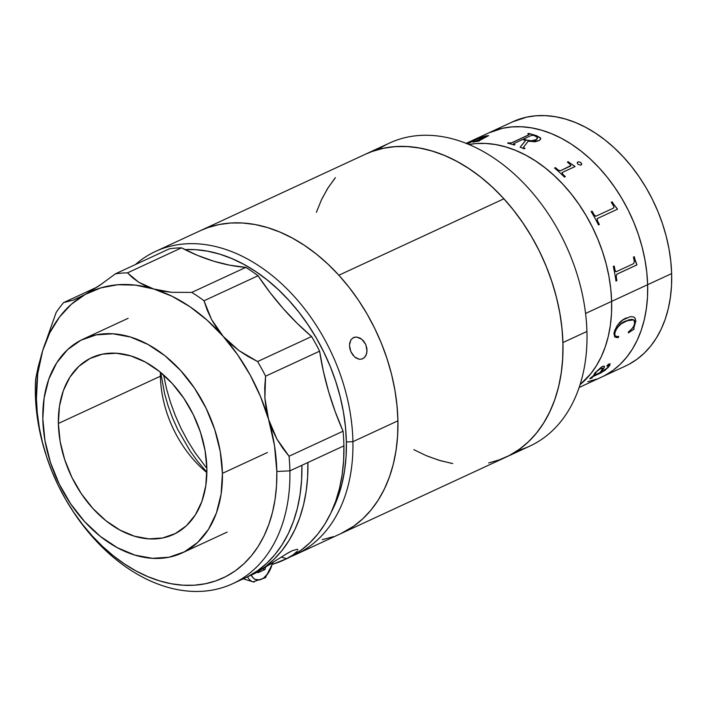 <?xml version="1.0" encoding="UTF-8"?>
<svg xmlns="http://www.w3.org/2000/svg" width="707" height="707" viewBox="0 0 707 707"><rect width="100%" height="100%" fill="white"/><g stroke="black" fill="none" stroke-linecap="round" stroke-linejoin="round"><path stroke-width="1.06" d="M611.635 301.376L585.573 313.448L611.635 301.376A134.507 94.305 -114.8 0 0 468.891 144.493L475.846 143.583L468.891 144.493A134.507 94.305 65.2 0 1 611.635 301.376L610.777 289.004L608.939 276.455L606.146 263.861L602.417 251.347L597.786 239.028L592.298 227.018L586.015 215.441L578.998 204.403L571.3 194.018L563.002 184.377L554.191 175.583L544.938 167.709L535.349 160.834L525.504 155.027L515.5 150.352L505.434 146.835L495.413 144.528L485.515 143.441L475.846 143.583L485.515 143.441L495.413 144.528L505.434 146.835L515.5 150.352L525.504 155.027L535.349 160.834L544.938 167.709L554.191 175.583L563.002 184.377L571.3 194.018L578.998 204.403L586.015 215.441L592.298 227.018L597.786 239.028L602.417 251.347L606.146 263.861L608.939 276.455L610.777 289.004L611.635 301.376A134.507 94.305 65.2 0 1 580.102 384.635A134.507 94.305 -114.8 0 0 611.635 301.376L611.502 313.475L611.635 301.376L647.647 284.7A134.507 94.305 65.2 0 1 601.675 377.043A134.507 94.305 -114.8 0 0 647.647 284.7L647.515 296.799L646.392 308.491L644.307 319.661L641.258 330.213L637.29 340.04L632.429 349.055L626.729 357.159L620.242 364.273L613.04 370.344L605.174 375.302L613.04 370.344L620.242 364.273L626.729 357.159L632.429 349.055L637.29 340.04L641.258 330.213L644.307 319.661L646.392 308.491L647.515 296.799L647.647 284.7L671.65 273.582L611.635 301.376M498.355 460.239L508.916 455.706L518.77 449.732L527.829 442.379L535.994 433.7L543.197 423.793L549.366 412.747L554.438 400.666L558.371 387.675L561.119 373.897L562.657 359.456L562.975 344.503L562.074 329.17L559.944 313.616L556.621 297.983L552.14 282.42L546.529 267.087L539.856 252.125L532.177 237.676L523.569 223.889L514.122 210.88L503.914 198.791L338.865 275.226A166.967 117.07 65.2 0 1 340.818 533.635L505.867 457.199A166.967 117.07 -114.8 0 0 503.914 198.791L493.044 187.726L481.626 177.802L469.766 169.106L457.579 161.726L445.18 155.734L432.693 151.192L420.232 148.125L407.921 146.588L395.876 146.57L384.219 148.099L373.049 151.13L365.431 154.223L371.67 151.625L382.761 148.399L394.365 146.685L406.366 146.499L418.65 147.843L431.102 150.715L443.598 155.072L456.015 160.887L468.228 168.089L480.141 176.626L491.621 186.401L502.562 197.324L512.858 209.29L522.411 222.184L531.134 235.882L538.937 250.251L545.742 265.16L551.487 280.449L556.117 295.994L559.591 311.619L561.871 327.2L562.931 342.568L586.934 331.45L562.931 342.568A166.967 117.07 65.2 0 1 505.867 457.199L529.879 446.073A166.967 117.07 -114.8 0 0 586.934 331.45A166.967 117.07 65.2 0 1 517.427 450.668M316.4 212.312L321.332 200.108L327.359 188.919L334.438 178.862M343.947 532.106L353.792 526.123L362.841 518.752L371.007 510.065L378.201 500.149L384.361 489.094L389.424 477.013L393.348 464.013L396.088 450.226L397.617 435.786L397.926 420.824L352.917 441.672A166.967 117.07 65.2 0 1 295.809 554.482L340.818 533.635A166.967 117.07 -114.8 0 0 397.926 420.824L397.016 405.491L394.877 389.937L391.545 374.303L387.056 358.741L381.435 343.408L374.754 328.455L367.074 314.005L358.458 300.219L349.002 287.228L338.786 275.138L327.915 264.091L316.497 254.167L304.637 245.488L292.442 238.118L280.043 232.135L267.555 227.601L255.094 224.543L242.784 223.014L230.738 223.014L219.082 224.552L207.92 227.601L200.381 230.659L208.008 227.574L219.17 224.534L230.827 223.014L242.872 223.023L255.183 224.561L267.644 227.627L280.14 232.17L292.539 238.162L304.726 245.541L316.586 254.237L328.004 264.162L338.865 275.226L503.914 198.791A166.967 117.07 -114.8 0 0 365.537 154.17A166.967 117.07 65.2 0 1 493.981 188.61A166.967 117.07 65.2 0 1 562.931 342.568L562.772 357.574L561.385 372.085L558.786 385.96L555.004 399.057L550.073 411.262L544.045 422.441L536.966 432.507L528.916 441.345L519.972 448.874L510.207 455.025M499.734 459.744L488.643 462.97M452.745 463.527L440.302 460.655L427.806 456.289M377.989 149.584A166.967 117.07 65.2 0 1 511.488 171.571A166.967 117.07 65.2 0 1 586.934 331.45A166.967 117.07 -114.8 0 0 517.984 177.492A166.967 117.07 -114.8 0 0 389.539 143.053L200.488 230.615A166.967 117.07 65.2 0 1 338.865 275.226L349.072 287.316L358.529 300.325L367.136 314.111L374.807 328.561L381.488 343.522L387.091 358.856L391.581 374.418L394.895 390.052L397.025 405.606L397.935 420.939L397.617 435.892L396.07 450.332L393.322 464.11L389.398 477.101L384.316 489.182L378.148 500.229L370.945 510.136L362.779 518.814L353.721 526.176L340.712 533.679M580.102 384.635L590.716 373.835L596.416 365.731L601.277 356.717L605.245 346.89L608.294 336.338L610.388 325.167L611.502 313.475L610.388 325.167L608.294 336.338L605.245 346.89L601.277 356.717L596.416 365.731L590.716 373.835L580.102 384.635M615.974 281.024L616.787 280.644A134.41 94.243 -114.8 0 0 616.124 276.331L616.813 274.192L636.848 264.913A120.588 84.548 65.2 0 1 636.848 264.948L636.839 264.922A134.41 94.243 -114.8 0 0 636.777 264.533A120.588 84.548 65.2 0 1 636.813 264.745M579.174 387.463L625.686 365.926A134.507 94.305 -114.8 0 0 671.65 273.582A134.507 94.305 -114.8 0 0 616.106 149.566A134.507 94.305 -114.8 0 0 512.637 121.825L488.625 132.943A134.507 94.305 65.2 0 1 592.095 160.683A134.507 94.305 65.2 0 1 647.647 284.7L646.79 272.328L647.647 284.7A134.507 94.305 -114.8 0 0 592.095 160.683A134.507 94.305 -114.8 0 0 488.625 132.943L466.125 143.362M488.528 132.996L502.509 128.294L511.859 126.906L521.527 126.765L531.417 127.843L541.447 130.159L551.513 133.667L561.517 138.351L571.362 144.157L580.951 151.033L590.204 158.907L599.015 167.7L607.304 177.342L615.002 187.726L622.027 198.764L628.311 210.341L633.799 222.352L638.421 234.671L642.15 247.185L644.952 259.778L646.79 272.328L644.952 259.778L642.15 247.185L638.421 234.671L633.799 222.352L628.311 210.341L622.027 198.764L615.002 187.726L607.304 177.342L599.015 167.7L590.204 158.907L580.951 151.033L571.362 144.157L561.517 138.351L551.513 133.667L541.447 130.159L531.417 127.843L521.527 126.765L511.859 126.906L502.509 128.294L488.528 132.996M596.735 379.093L587.8 381.7L596.735 379.093M629.177 364.176L637.042 359.227L644.254 353.155L650.74 346.041L656.432 337.937L661.292 328.923L665.269 319.096L668.309 308.544L670.404 297.373L671.517 285.681L671.65 273.582L670.793 261.21L668.955 248.661L666.162 236.067L662.432 223.553L657.802 211.234L652.322 199.224L646.039 187.647L639.013 176.609L631.316 166.225L623.017 156.583L614.206 147.79L604.962 139.915L595.365 133.04L585.52 127.233L575.516 122.55L565.459 119.041L555.428 116.726L545.53 115.639L535.862 115.789L526.512 117.176L512.54 121.869M594.887 372.969L601.684 366.827L603.442 366.138L604.538 366.73L601.109 372.076L606.995 368.223L608.789 365.917L608.506 365.369L606.915 366.102L608.091 364.529L609.814 363.707L609.876 365.219L605.165 370.309L591.883 377.14L590.566 378.333L592.254 377.741A134.507 94.305 65.2 0 1 591.777 378.183L589.788 378.66L593.509 375.594L594.887 372.969M613.968 333.421L614.825 330.222L617.432 325.229L622.902 319.926L630.335 316.648L633.534 316.922L634.939 317.92L635.849 321.084L633.887 327.765L634.029 329.179L628.355 332.891L628.382 332.087L632.305 328.34L633.861 325.909L634.904 322.436L634.373 320.298L632.102 319.423L629.248 319.794L621.391 323.665L616.743 328.225L615.223 331.406L614.798 334.791L615.576 336.196L618.758 336.55L618.104 337.637L614.728 336.983L613.968 333.421M590.884 378.218L591.83 377.07L601.1 372.836L592.873 376.548L601.1 372.836L608.391 367.242L610.061 363.805M601.25 371.909L604.22 367.552L604.22 366.129M606.8 365.828L608.833 365.484M607.667 367.905L601.047 372.766L607.667 367.905M589.7 378.766L591.724 378.104A134.41 94.243 -114.8 0 0 591.989 377.865M594.401 375.081L595.223 373.128L597.618 370.486L600.968 368.276L602.726 368.144M633.817 319.838L626.102 320.907L633.834 319.847L634.753 323.408M626.172 320.951L626.102 320.907C621.197 322.445 617.458 326.272 614.878 332.396L614.949 332.44C617.547 326.298 621.285 322.472 626.172 320.951M628.284 332.838L633.958 329.126L633.817 327.721L635.787 321.04L635.045 318.106L633.463 316.877M615.673 336.276L614.728 334.738L615.161 331.362L616.672 328.181L619.712 324.858L624.52 321.685L629.177 319.75L632.031 319.378L634.303 320.253M614.657 336.93L617.529 337.672L618.687 336.497M626.649 317.841C620.755 320.085 616.575 325.034 614.109 332.688M633.719 263.605L616.407 271.621L633.719 263.605L634.347 261.404A134.507 94.305 -114.8 0 0 633.428 257.127L634.303 256.721A134.507 94.305 65.2 0 1 634.762 258.824L634.7 258.824A134.41 94.243 -114.8 0 0 634.241 256.756M635.08 260.379L636.777 264.533L635.08 260.379M616.115 271.7L615.028 270.374A134.41 94.243 -114.8 0 0 614.109 266.079M636.777 264.533L634.762 258.824L636.848 264.542A134.507 94.305 65.2 0 1 636.91 264.922L616.875 274.201L616.195 276.34A134.507 94.305 65.2 0 1 616.858 280.652L615.983 281.059A134.507 94.305 -114.8 0 0 613.296 266.451L614.171 266.044A134.507 94.305 65.2 0 1 615.099 270.374L615.541 271.515L616.407 271.621M617.414 209.245A134.41 94.243 -114.8 0 0 617.229 208.901L613.234 203.731A134.41 94.243 -114.8 0 0 612.121 201.849L612.174 201.804A134.507 94.305 65.2 0 1 613.287 203.696L617.282 208.865A134.507 94.305 65.2 0 1 617.476 209.219L597.442 218.498L597.3 220.513A134.507 94.305 65.2 0 1 599.359 224.552L598.484 224.959A134.507 94.305 -114.8 0 0 591.167 211.534L592.042 211.128A134.507 94.305 65.2 0 1 594.313 215.034A134.507 94.305 -114.8 0 0 592.042 211.128M599.297 224.579A134.41 94.243 -114.8 0 0 597.247 220.549L597.185 218.649M596.089 216.165L595.082 216.095L594.26 215.069A134.41 94.243 -114.8 0 0 591.989 211.163L591.167 211.543M591.989 211.163A134.41 94.243 65.2 0 1 594.26 215.069L595.921 216.209L613.464 208.105L613.994 207.292L613.543 206.064A134.507 94.305 -114.8 0 0 611.29 202.211M570.876 165.535L560.209 170.891L558.265 170.166A134.41 94.243 -114.8 0 0 555.402 167.7L554.597 168.072M575.012 166.56A134.41 94.243 -114.8 0 0 574.791 166.348L569.603 162.91A134.41 94.243 -114.8 0 0 568.234 161.753L567.429 162.133M565.264 176.732A134.41 94.243 -114.8 0 0 562.542 174.072L561.968 172.764M562.339 172.428L575.083 166.534L562.145 172.543L562.569 174.01A134.507 94.305 65.2 0 1 565.335 176.697L564.46 177.104A134.507 94.305 -114.8 0 0 554.553 168.036L555.428 167.63A134.507 94.305 65.2 0 1 558.291 170.095L560.474 170.74L570.637 166.004L570.257 164.554A134.507 94.305 -114.8 0 0 567.385 162.089L568.269 161.691A134.507 94.305 65.2 0 1 569.63 162.84L574.818 166.286A134.507 94.305 65.2 0 1 575.083 166.534M523.534 147.118L524.126 148.028A134.507 94.305 65.2 0 1 524.983 148.399L524.108 148.806A134.507 94.305 -114.8 0 0 520.149 147.153L525.593 140.446A134.507 94.305 -114.8 0 0 522.588 139.491L513.733 143.609L514.201 144.334A134.507 94.305 65.2 0 1 515.023 144.59L514.148 144.997A134.507 94.305 -114.8 0 0 507.626 143.141L508.501 142.734A134.507 94.305 65.2 0 1 509.323 142.938L511.532 142.902L528.845 134.887L511.532 142.814L528.845 134.798L529.296 134.365L528.58 134.021A134.507 94.305 -114.8 0 0 527.758 133.817L528.633 133.411A134.507 94.305 65.2 0 1 536.834 135.832L540.643 138.165L539.803 140.225L535.314 141.762L528.182 141.232L538.814 140.764M523.41 147.356L528.182 141.232M524.886 148.443A134.41 94.243 -114.8 0 0 524.126 148.108L523.436 147.41M525.54 140.507A134.41 94.243 65.2 0 1 525.593 140.534L520.149 147.233M514.917 144.643A134.41 94.243 -114.8 0 0 514.201 144.414L513.582 143.83M529.03 134.25L528.845 134.887L511.532 142.902L509.332 143.026A134.41 94.243 -114.8 0 0 508.501 142.823L507.75 143.168M540.82 138.97L540.06 137.556L536.834 135.921A134.41 94.243 -114.8 0 0 528.633 133.499L527.882 133.844M537.727 137.847L536.613 139.42L533.865 140.543L531.408 140.87L526.521 140.145A134.41 94.243 -114.8 0 0 523.472 139.173L523.578 139.12M481.741 136.999L478.736 138.042A134.41 94.243 -114.8 0 0 477.808 138.36L476.898 138.678L477.773 138.272A134.507 94.305 65.2 0 1 478.701 137.953L481.706 136.911A134.507 94.305 65.2 0 1 481.98 136.831L479.231 138.104L485.674 135.938L488.59 135.656L478.851 140.87A134.507 94.305 65.2 0 1 479.532 140.781L478.657 141.188A134.507 94.305 -114.8 0 0 472.939 142.134L473.814 141.727A134.507 94.305 65.2 0 1 474.485 141.586L484.922 137.193C486.849 136.31 487.008 136.009 485.409 136.292M466.92 143.68A134.507 94.305 -114.8 0 1 469.519 142.938L470.394 142.531A134.507 94.305 65.2 0 0 469.74 142.708L477.994 138.678L485.373 136.204C486.982 135.93 486.823 136.23 484.896 137.105L486.478 136.221L485.373 136.204L486.522 136.124M466.611 143.618L477.985 138.395A134.41 94.243 65.2 0 1 478.038 138.386L466.647 143.707M479.284 138.174L480.407 137.662M488.617 135.744L485.709 136.018L479.258 138.192M479.266 140.905A134.41 94.243 -114.8 0 0 478.869 140.958L478.25 140.879M486.345 136.142L474.521 141.674A134.41 94.243 -114.8 0 0 473.849 141.815L473.337 142.054M469.908 142.761A134.41 94.243 -114.8 0 0 469.775 142.796L469.377 142.77M477.985 138.395L478.003 138.298A134.507 94.305 -114.8 0 0 476.898 138.678M580.65 162.416L581.746 164.015L580.827 165.12L578.185 164.492L577.142 162.866L578.114 161.762L580.65 162.416M581.605 164.669L581.508 163.414L580.067 162.168L578.079 161.832L577.115 162.937M523.463 139.085A134.507 94.305 65.2 0 1 526.521 140.057L531.408 140.79L535.809 139.765L537.727 137.768L534.987 135.912A134.507 94.305 -114.8 0 0 533.467 135.417L531.478 135.391L523.463 139.085M596.496 371.696L594.384 375.187L600.234 372.483L602.788 368.214L600.42 368.656L596.496 371.696M163.617 375.002L166.525 388.753L170.387 402.15L175.221 415.363L180.965 428.239L187.576 440.682L194.991 452.56L206.851 468.361L195.044 452.648L187.629 440.77L181.01 428.336L175.256 415.46L170.422 402.256L166.552 388.859L163.617 375.002M335.41 177.669L328.207 187.576L322.038 198.623M413.825 449.643L426.224 455.635L438.711 460.177L451.172 463.244M160.701 372.501L164.598 393.675L168.089 405.774L172.446 417.704L177.643 429.335L190.307 451.305L197.66 461.415L206.868 472.205M295.809 554.482A166.967 117.07 65.2 0 1 291.249 556.427A166.967 117.07 -114.8 0 0 352.917 441.672L346.377 441.981A162.336 113.818 65.2 0 1 331.371 511.939L338.114 496.614L341.923 483.977L344.592 470.57L346.077 456.528L346.377 441.981L352.917 441.672A166.967 117.07 -114.8 0 0 272.796 276.075A166.967 117.07 -114.8 0 0 135.426 264.551A166.967 117.07 65.2 0 1 155.478 251.453A166.967 117.07 65.2 0 1 284.585 286.529A166.967 117.07 65.2 0 1 352.917 441.672L397.926 420.824A166.967 117.07 -114.8 0 0 329.595 265.691A166.967 117.07 -114.8 0 0 200.488 230.615L155.478 251.453M351.512 352.996L350 349.24M349.558 343.531L350.964 339.705L353.456 337.575L356.717 337.036L360.243 338.176L363.451 340.836L365.819 344.627L366.977 348.975L366.747 353.217L365.227 356.69L362.391 358.97M353.155 355.444L350.822 351.591L349.444 345.131L350.964 339.705L353.73 337.451M322.224 539.697L333.386 536.648M355.736 357.875L359.483 359.35L362.664 358.847L359.483 359.35L354.56 356.938L350.822 351.591L349.576 347.19M184.925 249.606L195.547 249.668L207.513 251.162L219.63 254.122L231.772 258.541L243.827 264.356L255.678 271.515L267.211 279.963L278.311 289.605L288.88 300.351L298.814 312.096L308.005 324.734L316.382 338.14L323.85 352.183L330.346 366.721L335.807 381.63L340.173 396.751L343.416 411.951L345.484 427.081L346.377 441.981A162.336 113.818 65.2 0 0 184.925 249.606M356.717 337.036L361.913 339.333L365.819 344.627L367.039 351.158L366.138 355.091L364.052 357.954M353.456 337.575L355.011 337.098M58.372 423.475A97.398 68.287 65.2 0 1 91.68 357.671A97.398 68.287 65.2 0 1 167.002 378.13A97.398 68.287 65.2 0 1 206.859 468.626L205.083 450.606L200.514 432.41L193.338 414.744L183.838 398.28L172.358 383.645L159.358 371.414L145.324 362.046L130.804 355.913L116.355 353.235L102.533 354.136L89.869 358.564L78.839 366.35L69.878 377.202L63.33 390.697L59.45 406.322L58.372 423.475L60.148 441.495L64.717 459.691L71.893 477.358L81.393 493.822L92.873 508.457L105.873 520.688L119.907 530.056L134.427 536.189L148.877 538.867L162.698 537.965L175.363 533.538L186.392 525.752L195.353 514.899L201.902 501.404L205.781 485.78L206.859 468.626A97.398 68.287 65.2 0 1 173.551 534.43A97.398 68.287 65.2 0 1 98.229 513.971A97.398 68.287 65.2 0 1 58.372 423.475L160.401 376.221L58.372 423.475M160.392 372.253A97.398 68.287 -114.8 0 0 160.401 376.221A97.398 68.287 -114.8 0 0 206.868 472.594M267.423 452.507L222.413 473.354A117.804 82.595 65.2 0 1 182.123 552.954A117.804 82.595 65.2 0 1 91.026 528.2A117.804 82.595 65.2 0 1 42.818 418.747A117.804 82.595 65.2 0 1 83.108 339.148A117.804 82.595 65.2 0 1 174.205 363.902A117.804 82.595 65.2 0 1 222.413 473.354L267.423 452.507M42.818 418.747L44.117 397.997L48.818 379.102L56.737 362.771L67.572 349.647L80.907 340.226L96.232 334.871L112.952 333.792L130.424 337.027L147.993 344.45L164.961 355.771L180.683 370.574L194.566 388.267L206.064 408.186L214.742 429.556L220.266 451.561L222.413 473.354L221.114 494.105L216.413 512.999L208.494 529.331L197.66 542.455L184.324 551.875L169 557.231L152.279 558.309L134.807 555.075L117.238 547.651L100.27 536.33L84.548 521.527L70.665 503.835L59.167 483.915L50.489 462.546L44.965 440.541L42.818 418.747M232.789 583.664L244.799 578.105A166.967 117.07 -114.8 0 0 301.898 465.294L289.897 470.853A166.967 117.07 65.2 0 1 232.789 583.664A166.967 117.07 65.2 0 1 70.47 507.361M45.663 453.797A166.967 117.07 65.2 0 1 35.35 393.454A166.967 117.07 65.2 0 1 35.615 379.146A166.967 117.07 -114.8 0 0 35.35 393.454A166.967 117.07 -114.8 0 0 45.407 452.984L45.92 454.601A157.696 110.566 65.2 0 1 36.419 398.377L35.35 393.454L36.419 398.377A157.696 110.566 65.2 0 1 42.667 350.672A157.696 110.566 65.2 0 1 85.282 294.421L73.13 300.157L63.657 302.569A166.967 117.07 -114.8 0 0 56.136 312.503L42.667 350.672L38.275 366.5L35.615 379.146L38.275 366.5L42.667 350.672L49.826 332.688L59.476 317.09L71.38 304.231L85.282 294.421L73.13 300.157M285.301 559.325L291.726 556.17L301.27 550.055L310.037 542.623L317.938 533.918L324.893 524.046L330.841 513.088L335.728 501.139L339.51 488.316L342.144 474.742L343.62 460.54L343.911 445.843A166.967 117.07 -114.8 0 0 343.063 431.199L289.048 456.218A166.967 117.07 65.2 0 1 289.897 470.853L343.911 445.843A166.967 117.07 -114.8 0 0 343.063 431.199L335.171 411.562L328.596 391.572L323.391 371.387L319.608 351.176A166.967 117.07 -114.8 0 0 311.593 336.523L257.578 361.542L247.971 356.443L238.957 350.584L230.615 343.858L223.173 336.355L216.81 328.216L211.508 319.467L207.257 310.258L204.023 300.767L258.037 275.757A166.967 117.07 -114.8 0 0 245.78 267.396L191.765 292.406A166.967 117.07 65.2 0 1 204.023 300.767A166.967 117.07 -114.8 0 0 191.765 292.406L171.677 292.318L162.327 291.081L153.693 288.995A157.696 110.566 65.2 0 1 223.173 336.355L237.632 354.79L250.207 375.09L260.6 396.786L268.572 419.366A157.696 110.566 65.2 0 1 276.826 471.481A157.696 110.566 65.2 0 1 202.944 584.194A157.696 110.566 65.2 0 1 70.02 506.645A157.696 110.566 65.2 0 1 45.92 454.601M70.02 506.645L70.921 508.077A166.967 117.07 -114.8 0 0 211.667 590.195A166.967 117.07 -114.8 0 0 289.897 470.853L276.826 471.481L289.897 470.853A166.967 117.07 -114.8 0 0 289.048 456.218L282.579 447.955L276.923 439.074L272.204 429.502L268.572 419.366L274.493 445.587L276.826 471.481L276.534 485.612L275.085 499.257L272.495 512.275L268.793 524.55L264.011 535.968L258.196 546.405L251.4 555.773L243.685 563.974L235.139 570.938L225.842 576.585L215.865 580.871L205.33 583.752L194.319 585.202L182.945 585.202L171.315 583.752L159.552 580.871L147.754 576.585L136.044 570.938L124.529 563.974L113.332 555.773L102.542 546.414L92.272 535.968L82.631 524.559L73.696 512.283L65.565 499.257L58.301 485.621L51.991 471.489L46.689 457.014L42.447 442.317L39.3 427.558L37.285 412.861L36.419 398.377L37.736 373.596L42.667 350.672L56.136 312.503A166.967 117.07 65.2 0 1 63.657 302.569L97.478 286.909L63.657 302.569M247.918 576.576L257.763 570.593L266.813 563.223L274.979 554.544L282.173 544.62L288.332 533.573L293.396 521.483L297.32 508.483L300.06 494.697L301.589 480.256L301.898 465.294L307.907 462.519L307.607 477.216L306.14 491.418L303.497 504.992L299.715 517.816L294.828 529.764L288.88 540.722L281.925 550.603L274.024 559.299L265.266 566.731L255.713 572.847L247.768 576.656A166.967 117.07 65.2 0 0 250.799 575.321L253.795 573.934A166.967 117.07 -114.8 0 0 256.57 572.59L287.961 552.962L292.309 550.665L297.453 549.268L297.921 550.011M102.674 283.33L85.282 294.421A157.696 110.566 65.2 0 1 153.693 288.995L138.775 282.287L127.481 272.867L181.505 247.848A166.967 117.07 -114.8 0 0 169.424 248.802L115.409 273.821A166.967 117.07 65.2 0 1 127.481 272.867L181.505 247.848A231.905 162.592 -114.8 0 0 245.78 267.396L191.765 292.406L171.677 292.318L153.693 288.995L145.783 286.035L138.775 282.287L132.713 277.878L127.481 272.867A166.967 117.07 -114.8 0 0 115.409 273.821L99.634 285.451L85.282 294.421L100.827 287.873L117.68 284.753L135.444 285.133L153.693 288.995L172.013 296.251L189.971 306.741L207.16 320.209L223.173 336.355A157.696 110.566 65.2 0 1 268.572 419.366L266.15 408.893L264.886 398.094L264.736 387.136L265.593 376.195A166.967 117.07 -114.8 0 0 257.578 361.542A166.967 117.07 65.2 0 1 265.593 376.195L319.608 351.176A166.967 117.07 -114.8 0 0 311.593 336.523L257.578 361.542L238.957 350.584L223.173 336.355L211.508 319.467L204.023 300.767L258.037 275.757A231.905 162.592 -114.8 0 0 311.593 336.523L297.037 323.205L283.189 308.552L270.154 292.689L258.037 275.757A166.967 117.07 -114.8 0 0 245.78 267.396L229.828 265.205L213.708 261.201L197.553 255.395L181.505 247.848A166.967 117.07 -114.8 0 0 169.424 248.802L115.409 273.821M343.063 431.199L289.048 456.218L276.923 439.074L268.572 419.366L264.886 398.094L265.593 376.195L319.608 351.176A231.905 162.592 -114.8 0 0 343.063 431.199M293.122 554.854L297.205 551.336L293.122 554.854L286.574 558.689L281.306 557.089L286.574 558.689L273.229 564.08M286.194 554.005L292.309 550.665L297.453 549.268M253.654 573.996L273.247 562.454M286.574 558.689A166.967 117.07 65.2 0 1 283.807 560.041L286.803 558.645A166.967 117.07 -114.8 0 0 343.911 445.843L307.907 462.519A166.967 117.07 65.2 0 1 250.799 575.321M283.807 560.041A166.967 117.07 65.2 0 1 272.725 564.23M252.293 574.614A166.967 117.07 -114.8 0 0 253.795 573.934M243.217 578.83L253.035 581.817A20.874 12.611 -73.1 0 1 247.53 576.771M272.389 563.028A17.975 10.861 -73.1 0 1 262.527 578.706A17.975 10.861 -73.1 0 1 251.224 575.127L253.336 578.096L255.139 579.342L259.381 579.89L261.652 579.157L263.914 577.787L268.059 573.359L271.17 567.288L272.389 563.028M247.521 576.753A20.874 12.611 106.9 0 0 254.246 582.082M258.028 572.714L257.666 572.016L258.028 572.714L264.957 569.506L265.638 567.403L264.957 569.506L263.119 568.941M227.133 532.106L182.123 552.954M128.117 318.309L83.108 339.148M253.035 581.817L265.425 577.707L273.088 562.56"/></g></svg>
